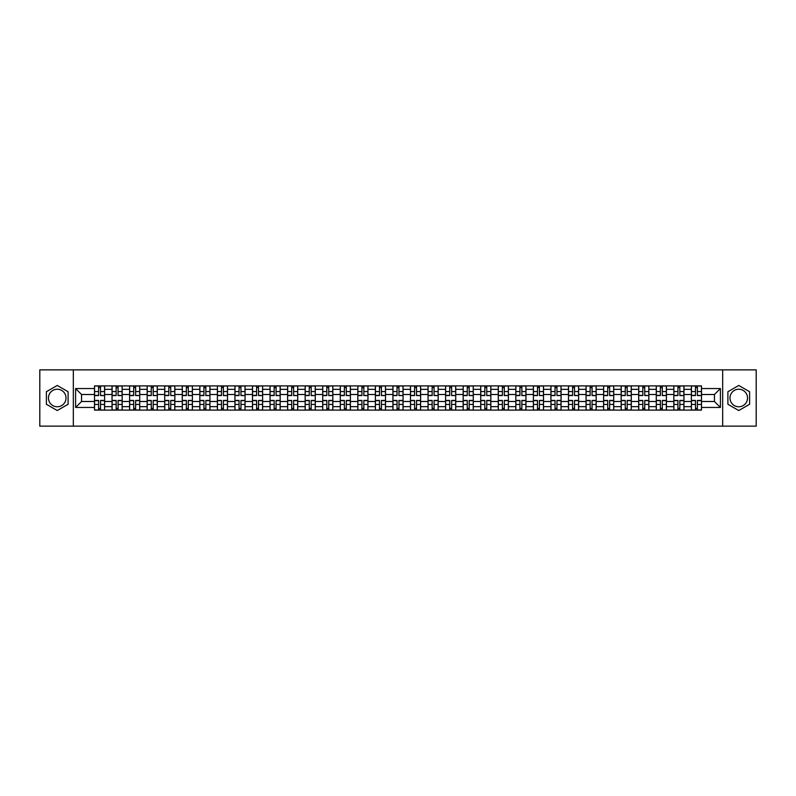 <?xml version="1.0" encoding="UTF-8"?>
<svg xmlns="http://www.w3.org/2000/svg" width="796" height="796" viewBox="0 0 796 796"><rect width="100%" height="100%" fill="white"/><g stroke="black" fill="none" stroke-linecap="round" stroke-linejoin="round"><path stroke-width="1.19" d="M57.242 406.776A8.776 8.776 0 0 1 48.466 398A8.776 8.776 0 0 1 57.242 389.224A8.776 8.776 0 0 1 66.018 398A8.776 8.776 0 0 1 57.242 406.776M738.758 406.776A8.776 8.776 0 0 1 729.982 398A8.776 8.776 0 0 1 738.758 389.224A8.776 8.776 0 0 1 747.534 398A8.776 8.776 0 0 1 738.758 406.776M722.668 426.139L756.2 426.139L756.2 369.861L39.8 369.861L39.8 426.139L722.668 426.139L722.668 369.861M112.047 410.099L112.047 389.334L104.624 389.334L104.624 410.099M104.624 389.334L104.624 385.901M112.047 389.334L112.047 385.901M122.176 385.901L122.176 410.099M129.599 410.099L129.599 385.901M139.728 385.901L139.728 410.099M147.161 410.099L147.161 385.901M157.29 385.901L157.29 410.099M164.712 410.099L164.712 385.901M174.841 385.901L174.841 410.099M182.274 410.099L182.274 385.901M192.393 385.901L192.393 410.099M199.826 410.099L199.826 385.901M209.955 385.901L209.955 410.099M217.378 410.099L217.378 385.901M227.507 385.901L227.507 410.099M234.939 410.099L234.939 385.901M245.069 385.901L245.069 410.099M252.491 410.099L252.491 385.901M262.62 385.901L262.62 410.099M270.043 410.099L270.043 385.901M280.172 385.901L280.172 410.099M287.605 410.099L287.605 385.901M297.734 385.901L297.734 410.099M305.157 410.099L305.157 385.901M315.286 385.901L315.286 410.099M322.718 410.099L322.718 385.901M332.837 385.901L332.837 410.099M340.27 410.099L340.27 385.901M350.399 385.901L350.399 410.099M357.822 410.099L357.822 385.901M367.951 385.901L367.951 410.099M375.384 410.099L375.384 385.901M385.513 385.901L385.513 410.099M392.935 410.099L392.935 385.901M403.065 385.901L403.065 410.099M410.487 410.099L410.487 385.901M420.616 385.901L420.616 410.099M428.049 410.099L428.049 385.901M438.178 385.901L438.178 410.099M445.601 410.099L445.601 385.901M455.73 385.901L455.73 410.099M463.163 410.099L463.163 385.901M473.282 385.901L473.282 410.099M480.714 410.099L480.714 385.901M490.843 385.901L490.843 410.099M498.266 410.099L498.266 385.901M508.395 385.901L508.395 410.099M515.828 410.099L515.828 385.901M525.957 385.901L525.957 410.099M533.38 410.099L533.38 385.901M543.509 385.901L543.509 410.099M550.932 410.099L550.932 385.901M561.061 385.901L561.061 410.099M568.493 410.099L568.493 385.901M578.622 385.901L578.622 410.099M586.045 410.099L586.045 385.901M596.174 385.901L596.174 410.099M603.607 410.099L603.607 385.901M613.726 385.901L613.726 410.099M621.159 410.099L621.159 385.901M631.288 385.901L631.288 410.099M638.71 410.099L638.71 385.901M648.84 385.901L648.84 410.099M656.272 410.099L656.272 385.901M666.401 385.901L666.401 410.099M673.824 410.099L673.824 385.901M683.953 385.901L683.953 410.099M691.376 410.099L691.376 385.901M691.376 401.492L683.953 401.492M673.824 401.492L666.401 401.492M656.272 401.492L648.84 401.492M638.71 401.492L631.288 401.492M621.159 401.492L613.726 401.492M603.607 401.492L596.174 401.492M586.045 401.492L578.622 401.492M568.493 401.492L561.061 401.492M550.932 401.492L543.509 401.492M533.38 401.492L525.957 401.492M515.828 401.492L508.395 401.492M498.266 401.492L490.843 401.492M480.714 401.492L473.282 401.492M463.163 401.492L455.73 401.492M445.601 401.492L438.178 401.492M428.049 401.492L420.616 401.492M410.487 401.492L403.065 401.492M392.935 401.492L385.513 401.492M375.384 401.492L367.951 401.492M357.822 401.492L350.399 401.492M340.27 401.492L332.837 401.492M322.718 401.492L315.286 401.492M305.157 401.492L297.734 401.492M287.605 401.492L280.172 401.492M270.043 401.492L262.62 401.492M252.491 401.492L245.069 401.492M234.939 401.492L227.507 401.492M217.378 401.492L209.955 401.492M199.826 401.492L192.393 401.492M182.274 401.492L174.841 401.492M164.712 401.492L157.29 401.492M147.161 401.492L139.728 401.492M129.599 401.492L122.176 401.492M112.047 401.492L104.624 401.492M691.376 394.508L683.953 394.508M673.824 394.508L666.401 394.508M656.272 394.508L648.84 394.508M638.71 394.508L631.288 394.508M621.159 394.508L613.726 394.508M603.607 394.508L596.174 394.508M586.045 394.508L578.622 394.508M568.493 394.508L561.061 394.508M550.932 394.508L543.509 394.508M533.38 394.508L525.957 394.508M515.828 394.508L508.395 394.508M498.266 394.508L490.843 394.508M480.714 394.508L473.282 394.508M463.163 394.508L455.73 394.508M445.601 394.508L438.178 394.508M428.049 394.508L420.616 394.508M410.487 394.508L403.065 394.508M392.935 394.508L385.513 394.508M375.384 394.508L367.951 394.508M357.822 394.508L350.399 394.508M340.27 394.508L332.837 394.508M322.718 394.508L315.286 394.508M305.157 394.508L297.734 394.508M287.605 394.508L280.172 394.508M270.043 394.508L262.62 394.508M252.491 394.508L245.069 394.508M234.939 394.508L227.507 394.508M217.378 394.508L209.955 394.508M199.826 394.508L192.393 394.508M182.274 394.508L174.841 394.508M164.712 394.508L157.29 394.508M147.161 394.508L139.728 394.508M129.599 394.508L122.176 394.508M112.047 394.508L104.624 394.508M81.55 401.492L94.495 401.492L94.495 394.508L81.55 394.508L81.55 401.492L75.59 407.452L75.59 388.548L94.495 388.548L94.495 394.508M701.505 394.508L701.505 401.492L714.45 401.492L714.45 394.508L701.505 394.508L701.505 385.901L94.495 385.901L94.495 388.548M701.505 388.548L720.41 388.548L720.41 407.452L701.505 407.452L701.505 401.492M94.495 401.492L94.495 410.099L701.505 410.099L701.505 407.452M94.495 407.452L75.59 407.452M73.332 426.139L73.332 369.861M68.098 391.731L57.242 385.463L46.387 391.731L46.387 404.269L57.242 410.537L68.098 404.269L68.098 391.731M749.613 391.731L738.758 385.463L727.902 391.731L727.902 404.269L738.758 410.537L749.613 404.269L749.613 391.731M100.515 408.408L98.604 408.408M98.604 387.592L100.515 387.592M118.067 408.408L116.156 408.408M116.156 387.592L118.067 387.592M135.628 408.408L133.708 408.408M133.708 387.592L135.628 387.592M153.18 408.408L151.27 408.408M151.27 387.592L153.18 387.592M170.732 408.408L168.822 408.408M168.822 387.592L170.732 387.592M188.294 408.408L186.373 408.408M186.373 387.592L188.294 387.592M205.846 408.408L203.935 408.408M203.935 387.592L205.846 387.592M223.397 408.408L221.487 408.408M221.487 387.592L223.397 387.592M240.959 408.408L239.049 408.408M239.049 387.592L240.959 387.592M258.511 408.408L256.601 408.408M256.601 387.592L258.511 387.592M276.073 408.408L274.152 408.408M274.152 387.592L276.073 387.592M293.625 408.408L291.714 408.408M291.714 387.592L293.625 387.592M311.176 408.408L309.266 408.408M309.266 387.592L311.176 387.592M328.738 408.408L326.818 408.408M326.818 387.592L328.738 387.592M346.29 408.408L344.379 408.408M344.379 387.592L346.29 387.592M363.842 408.408L361.931 408.408M361.931 387.592L363.842 387.592M381.403 408.408L379.483 408.408M379.483 387.592L381.403 387.592M398.955 408.408L397.045 408.408M397.045 387.592L398.955 387.592M416.517 408.408L414.597 408.408M414.597 387.592L416.517 387.592M434.069 408.408L432.158 408.408M432.158 387.592L434.069 387.592M451.621 408.408L449.71 408.408M449.71 387.592L451.621 387.592M469.182 408.408L467.262 408.408M467.262 387.592L469.182 387.592M486.734 408.408L484.824 408.408M484.824 387.592L486.734 387.592M504.286 408.408L502.375 408.408M502.375 387.592L504.286 387.592M521.848 408.408L519.927 408.408M519.927 387.592L521.848 387.592M539.399 408.408L537.489 408.408M537.489 387.592L539.399 387.592M556.951 408.408L555.041 408.408M555.041 387.592L556.951 387.592M574.513 408.408L572.603 408.408M572.603 387.592L574.513 387.592M592.065 408.408L590.154 408.408M590.154 387.592L592.065 387.592M609.627 408.408L607.706 408.408M607.706 387.592L609.627 387.592M627.178 408.408L625.268 408.408M625.268 387.592L627.178 387.592M644.73 408.408L642.82 408.408M642.82 387.592L644.73 387.592M662.292 408.408L660.372 408.408M660.372 387.592L662.292 387.592M679.844 408.408L677.933 408.408M677.933 387.592L679.844 387.592M697.395 408.408L695.485 408.408M695.485 387.592L697.395 387.592M75.59 388.548L81.55 394.508M714.45 401.492L720.41 407.452M714.45 394.508L720.41 388.548M100.515 395.343L104.565 395.582L100.515 395.582L100.515 386.01L104.565 386.01L102.316 386.01M104.565 395.343L104.565 386.01M98.604 387.483L100.515 387.483M96.804 386.01L94.545 386.01L94.545 395.582L98.604 395.582L98.604 386.01L96.973 386.01M94.545 386.01L102.147 386.01M98.604 400.418L98.604 409.99L94.545 409.99L94.545 400.418L98.604 400.418M100.515 408.517L98.604 408.517M96.973 409.99L104.565 409.99L104.565 400.418L100.515 400.418L100.515 409.99L102.147 409.99M118.067 395.343L122.116 395.582L118.067 395.582L118.067 386.01L122.116 386.01L119.868 386.01M122.116 395.343L122.116 386.01M116.156 387.483L118.067 387.483M114.355 386.01L112.107 386.01L112.107 395.582L116.156 395.582L116.156 386.01L114.524 386.01M112.107 386.01L119.698 386.01M135.628 395.343L139.678 395.582L135.628 395.582L135.628 386.01L139.678 386.01L137.419 386.01M139.678 395.343L139.678 386.01M133.708 387.483L135.628 387.483M131.907 386.01L129.658 386.01L129.658 395.582L133.708 395.582L133.708 386.01L132.076 386.01M129.658 386.01L137.26 386.01M116.156 400.418L116.156 409.99L112.107 409.99L112.107 400.418L116.156 400.418M118.067 408.517L116.156 408.517M114.524 409.99L122.116 409.99L122.116 400.418L118.067 400.418L118.067 409.99L119.698 409.99M133.708 400.418L133.708 409.99L129.658 409.99L129.658 400.418L133.708 400.418M135.628 408.517L133.708 408.517M132.076 409.99L139.678 409.99L139.678 400.418L135.628 400.418L135.628 409.99L137.26 409.99M153.18 395.343L157.23 395.582L153.18 395.582L153.18 386.01L157.23 386.01L154.981 386.01M157.23 395.343L157.23 386.01M151.27 387.483L153.18 387.483M149.469 386.01L147.21 386.01L147.21 395.582L151.27 395.582L151.27 386.01L149.638 386.01M147.21 386.01L154.812 386.01M170.732 395.343L174.782 395.582L170.732 395.582L170.732 386.01L174.782 386.01L172.533 386.01M174.782 395.343L174.782 386.01M168.822 387.483L170.732 387.483M167.021 386.01L164.772 386.01L164.772 395.582L168.822 395.582L168.822 386.01L167.19 386.01M164.772 386.01L172.364 386.01M188.294 395.343L192.343 395.582L188.294 395.582L188.294 386.01L192.343 386.01L190.095 386.01M192.343 395.343L192.343 386.01M186.373 387.483L188.294 387.483M184.572 386.01L182.324 386.01L182.324 395.582L186.373 395.582L186.373 386.01L184.742 386.01M182.324 386.01L189.926 386.01M151.27 400.418L151.27 409.99L147.21 409.99L147.21 400.418L151.27 400.418M153.18 408.517L151.27 408.517M149.638 409.99L157.23 409.99L157.23 400.418L153.18 400.418L153.18 409.99L154.812 409.99M168.822 400.418L168.822 409.99L164.772 409.99L164.772 400.418L168.822 400.418M170.732 408.517L168.822 408.517M167.19 409.99L174.782 409.99L174.782 400.418L170.732 400.418L170.732 409.99L172.364 409.99M186.373 400.418L186.373 409.99L182.324 409.99L182.324 400.418L186.373 400.418M188.294 408.517L186.373 408.517M184.742 409.99L192.343 409.99L192.343 400.418L188.294 400.418L188.294 409.99L189.926 409.99M205.846 395.343L209.895 395.582L205.846 395.582L205.846 386.01L209.895 386.01L207.647 386.01M209.895 395.343L209.895 386.01M203.935 387.483L205.846 387.483M202.134 386.01L199.886 386.01L199.886 395.582L203.935 395.582L203.935 386.01L202.303 386.01M199.886 386.01L207.477 386.01M203.935 400.418L203.935 409.99L199.886 409.99L199.886 400.418L203.935 400.418M205.846 408.517L203.935 408.517M202.303 409.99L209.895 409.99L209.895 400.418L205.846 400.418L205.846 409.99L207.477 409.99M223.397 395.343L227.457 395.582L223.397 395.582L223.397 386.01L227.457 386.01L225.198 386.01M227.457 395.343L227.457 386.01M221.487 387.483L223.397 387.483M219.686 386.01L217.437 386.01L217.437 395.582L221.487 395.582L221.487 386.01L219.855 386.01M217.437 386.01L225.029 386.01M221.487 400.418L221.487 409.99L217.437 409.99L217.437 400.418L221.487 400.418M223.397 408.517L221.487 408.517M219.855 409.99L227.457 409.99L227.457 400.418L223.397 400.418L223.397 409.99L225.029 409.99M240.959 395.343L245.009 395.582L240.959 395.582L240.959 386.01L245.009 386.01L242.76 386.01M245.009 395.343L245.009 386.01M239.049 387.483L240.959 387.483M237.248 386.01L234.989 386.01L234.989 395.582L239.049 395.582L239.049 386.01L237.417 386.01M234.989 386.01L242.591 386.01M239.049 400.418L239.049 409.99L234.989 409.99L234.989 400.418L239.049 400.418M240.959 408.517L239.049 408.517M237.417 409.99L245.009 409.99L245.009 400.418L240.959 400.418L240.959 409.99L242.591 409.99M258.511 395.343L262.561 395.582L258.511 395.582L258.511 386.01L262.561 386.01L260.312 386.01M262.561 395.343L262.561 386.01M256.601 387.483L258.511 387.483M254.8 386.01L252.551 386.01L252.551 395.582L256.601 395.582L256.601 386.01L254.969 386.01M252.551 386.01L260.143 386.01M256.601 400.418L256.601 409.99L252.551 409.99L252.551 400.418L256.601 400.418M258.511 408.517L256.601 408.517M254.969 409.99L262.561 409.99L262.561 400.418L258.511 400.418L258.511 409.99L260.143 409.99M276.073 395.343L280.122 395.582L276.073 395.582L276.073 386.01L280.122 386.01L277.864 386.01M280.122 395.343L280.122 386.01M274.152 387.483L276.073 387.483M272.351 386.01L270.103 386.01L270.103 395.582L274.152 395.582L274.152 386.01L272.521 386.01M270.103 386.01L277.704 386.01M274.152 400.418L274.152 409.99L270.103 409.99L270.103 400.418L274.152 400.418M276.073 408.517L274.152 408.517M272.521 409.99L280.122 409.99L280.122 400.418L276.073 400.418L276.073 409.99L277.704 409.99M293.625 395.343L297.674 395.582L293.625 395.582L293.625 386.01L297.674 386.01L295.425 386.01M297.674 395.343L297.674 386.01M291.714 387.483L293.625 387.483M289.913 386.01L287.655 386.01L287.655 395.582L291.714 395.582L291.714 386.01L290.082 386.01M287.655 386.01L295.256 386.01M291.714 400.418L291.714 409.99L287.655 409.99L287.655 400.418L291.714 400.418M293.625 408.517L291.714 408.517M290.082 409.99L297.674 409.99L297.674 400.418L293.625 400.418L293.625 409.99L295.256 409.99M311.176 395.343L315.226 395.582L311.176 395.582L311.176 386.01L315.226 386.01L312.977 386.01M315.226 395.343L315.226 386.01M309.266 387.483L311.176 387.483M307.465 386.01L305.216 386.01L305.216 395.582L309.266 395.582L309.266 386.01L307.634 386.01M305.216 386.01L312.808 386.01M309.266 400.418L309.266 409.99L305.216 409.99L305.216 400.418L309.266 400.418M311.176 408.517L309.266 408.517M307.634 409.99L315.226 409.99L315.226 400.418L311.176 400.418L311.176 409.99L312.808 409.99M328.738 395.343L332.788 395.582L328.738 395.582L328.738 386.01L332.788 386.01L330.539 386.01M332.788 395.343L332.788 386.01M326.818 387.483L328.738 387.483M325.017 386.01L322.768 386.01L322.768 395.582L326.818 395.582L326.818 386.01L325.186 386.01M322.768 386.01L330.37 386.01M326.818 400.418L326.818 409.99L322.768 409.99L322.768 400.418L326.818 400.418M328.738 408.517L326.818 408.517M325.186 409.99L332.788 409.99L332.788 400.418L328.738 400.418L328.738 409.99L330.37 409.99M346.29 395.343L350.34 395.582L346.29 395.582L346.29 386.01L350.34 386.01L348.091 386.01M350.34 395.343L350.34 386.01M344.379 387.483L346.29 387.483M342.579 386.01L340.33 386.01L340.33 395.582L344.379 395.582L344.379 386.01L342.748 386.01M340.33 386.01L347.922 386.01M344.379 400.418L344.379 409.99L340.33 409.99L340.33 400.418L344.379 400.418M346.29 408.517L344.379 408.517M342.748 409.99L350.34 409.99L350.34 400.418L346.29 400.418L346.29 409.99L347.922 409.99M363.842 395.343L367.901 395.582L363.842 395.582L363.842 386.01L367.901 386.01L365.643 386.01M367.901 395.343L367.901 386.01M361.931 387.483L363.842 387.483M360.13 386.01L357.882 386.01L357.882 395.582L361.931 395.582L361.931 386.01L360.299 386.01M357.882 386.01L365.473 386.01M361.931 400.418L361.931 409.99L357.882 409.99L357.882 400.418L361.931 400.418M363.842 408.517L361.931 408.517M360.299 409.99L367.901 409.99L367.901 400.418L363.842 400.418L363.842 409.99L365.473 409.99M381.403 395.343L385.453 395.582L381.403 395.582L381.403 386.01L385.453 386.01L383.204 386.01M385.453 395.343L385.453 386.01M379.483 387.483L381.403 387.483M377.692 386.01L375.433 386.01L375.433 395.582L379.483 395.582L379.483 386.01L377.851 386.01M375.433 386.01L383.035 386.01M379.483 400.418L379.483 409.99L375.433 409.99L375.433 400.418L379.483 400.418M381.403 408.517L379.483 408.517M377.851 409.99L385.453 409.99L385.453 400.418L381.403 400.418L381.403 409.99L383.035 409.99M398.955 395.343L403.005 395.582L398.955 395.582L398.955 386.01L403.005 386.01L400.756 386.01M403.005 395.343L403.005 386.01M397.045 387.483L398.955 387.483M395.244 386.01L392.995 386.01L392.995 395.582L397.045 395.582L397.045 386.01L395.413 386.01M392.995 386.01L400.587 386.01M397.045 400.418L397.045 409.99L392.995 409.99L392.995 400.418L397.045 400.418M398.955 408.517L397.045 408.517M395.413 409.99L403.005 409.99L403.005 400.418L398.955 400.418L398.955 409.99L400.587 409.99M416.517 395.343L420.567 395.582L416.517 395.582L416.517 386.01L420.567 386.01L418.308 386.01M420.567 395.343L420.567 386.01M414.597 387.483L416.517 387.483M412.796 386.01L410.547 386.01L410.547 395.582L414.597 395.582L414.597 386.01L412.965 386.01M410.547 386.01L418.149 386.01M414.597 400.418L414.597 409.99L410.547 409.99L410.547 400.418L414.597 400.418M416.517 408.517L414.597 408.517M412.965 409.99L420.567 409.99L420.567 400.418L416.517 400.418L416.517 409.99L418.149 409.99M434.069 395.343L438.118 395.582L434.069 395.582L434.069 386.01L438.118 386.01L435.87 386.01M438.118 395.343L438.118 386.01M432.158 387.483L434.069 387.483M430.357 386.01L428.099 386.01L428.099 395.582L432.158 395.582L432.158 386.01L430.527 386.01M428.099 386.01L435.701 386.01M432.158 400.418L432.158 409.99L428.099 409.99L428.099 400.418L432.158 400.418M434.069 408.517L432.158 408.517M430.527 409.99L438.118 409.99L438.118 400.418L434.069 400.418L434.069 409.99L435.701 409.99M451.621 395.343L455.67 395.582L451.621 395.582L451.621 386.01L455.67 386.01L453.421 386.01M455.67 395.343L455.67 386.01M449.71 387.483L451.621 387.483M447.909 386.01L445.66 386.01L445.66 395.582L449.71 395.582L449.71 386.01L448.078 386.01M445.66 386.01L453.252 386.01M449.71 400.418L449.71 409.99L445.66 409.99L445.66 400.418L449.71 400.418M451.621 408.517L449.71 408.517M448.078 409.99L455.67 409.99L455.67 400.418L451.621 400.418L451.621 409.99L453.252 409.99M469.182 395.343L473.232 395.582L469.182 395.582L469.182 386.01L473.232 386.01L470.983 386.01M473.232 395.343L473.232 386.01M467.262 387.483L469.182 387.483M465.461 386.01L463.212 386.01L463.212 395.582L467.262 395.582L467.262 386.01L465.63 386.01M463.212 386.01L470.814 386.01M467.262 400.418L467.262 409.99L463.212 409.99L463.212 400.418L467.262 400.418M469.182 408.517L467.262 408.517M465.63 409.99L473.232 409.99L473.232 400.418L469.182 400.418L469.182 409.99L470.814 409.99M486.734 395.343L490.784 395.582L486.734 395.582L486.734 386.01L490.784 386.01L488.535 386.01M490.784 395.343L490.784 386.01M484.824 387.483L486.734 387.483M483.023 386.01L480.774 386.01L480.774 395.582L484.824 395.582L484.824 386.01L483.192 386.01M480.774 386.01L488.366 386.01M484.824 400.418L484.824 409.99L480.774 409.99L480.774 400.418L484.824 400.418M486.734 408.517L484.824 408.517M483.192 409.99L490.784 409.99L490.784 400.418L486.734 400.418L486.734 409.99L488.366 409.99M504.286 395.343L508.345 395.582L504.286 395.582L504.286 386.01L508.345 386.01L506.087 386.01M508.345 395.343L508.345 386.01M502.375 387.483L504.286 387.483M500.575 386.01L498.326 386.01L498.326 395.582L502.375 395.582L502.375 386.01L500.744 386.01M498.326 386.01L505.918 386.01M502.375 400.418L502.375 409.99L498.326 409.99L498.326 400.418L502.375 400.418M504.286 408.517L502.375 408.517M500.744 409.99L508.345 409.99L508.345 400.418L504.286 400.418L504.286 409.99L505.918 409.99M521.848 395.343L525.897 395.582L521.848 395.582L521.848 386.01L525.897 386.01L523.649 386.01M525.897 395.343L525.897 386.01M519.927 387.483L521.848 387.483M518.136 386.01L515.878 386.01L515.878 395.582L519.927 395.582L519.927 386.01L518.295 386.01M515.878 386.01L523.479 386.01M519.927 400.418L519.927 409.99L515.878 409.99L515.878 400.418L519.927 400.418M521.848 408.517L519.927 408.517M518.295 409.99L525.897 409.99L525.897 400.418L521.848 400.418L521.848 409.99L523.479 409.99M539.399 395.343L543.449 395.582L539.399 395.582L539.399 386.01L543.449 386.01L541.2 386.01M543.449 395.343L543.449 386.01M537.489 387.483L539.399 387.483M535.688 386.01L533.439 386.01L533.439 395.582L537.489 395.582L537.489 386.01L535.857 386.01M533.439 386.01L541.031 386.01M537.489 400.418L537.489 409.99L533.439 409.99L533.439 400.418L537.489 400.418M539.399 408.517L537.489 408.517M535.857 409.99L543.449 409.99L543.449 400.418L539.399 400.418L539.399 409.99L541.031 409.99M556.951 395.343L561.011 395.582L556.951 395.582L556.951 386.01L561.011 386.01L558.752 386.01M561.011 395.343L561.011 386.01M555.041 387.483L556.951 387.483M553.24 386.01L550.991 386.01L550.991 395.582L555.041 395.582L555.041 386.01L553.409 386.01M550.991 386.01L558.583 386.01M555.041 400.418L555.041 409.99L550.991 409.99L550.991 400.418L555.041 400.418M556.951 408.517L555.041 408.517M553.409 409.99L561.011 409.99L561.011 400.418L556.951 400.418L556.951 409.99L558.583 409.99M574.513 395.343L578.563 395.582L574.513 395.582L574.513 386.01L578.563 386.01L576.314 386.01M578.563 395.343L578.563 386.01M572.603 387.483L574.513 387.483M570.802 386.01L568.543 386.01L568.543 395.582L572.603 395.582L572.603 386.01L570.971 386.01M568.543 386.01L576.145 386.01M572.603 400.418L572.603 409.99L568.543 409.99L568.543 400.418L572.603 400.418M574.513 408.517L572.603 408.517M570.971 409.99L578.563 409.99L578.563 400.418L574.513 400.418L574.513 409.99L576.145 409.99M592.065 395.343L596.114 395.582L592.065 395.582L592.065 386.01L596.114 386.01L593.866 386.01M596.114 395.343L596.114 386.01M590.154 387.483L592.065 387.483M588.353 386.01L586.105 386.01L586.105 395.582L590.154 395.582L590.154 386.01L588.523 386.01M586.105 386.01L593.697 386.01M590.154 400.418L590.154 409.99L586.105 409.99L586.105 400.418L590.154 400.418M592.065 408.517L590.154 408.517M588.523 409.99L596.114 409.99L596.114 400.418L592.065 400.418L592.065 409.99L593.697 409.99M609.627 395.343L613.676 395.582L609.627 395.582L609.627 386.01L613.676 386.01L611.428 386.01M613.676 395.343L613.676 386.01M607.706 387.483L609.627 387.483M605.905 386.01L603.657 386.01L603.657 395.582L607.706 395.582L607.706 386.01L606.074 386.01M603.657 386.01L611.258 386.01M607.706 400.418L607.706 409.99L603.657 409.99L603.657 400.418L607.706 400.418M609.627 408.517L607.706 408.517M606.074 409.99L613.676 409.99L613.676 400.418L609.627 400.418L609.627 409.99L611.258 409.99M627.178 395.343L631.228 395.582L627.178 395.582L627.178 386.01L631.228 386.01L628.979 386.01M631.228 395.343L631.228 386.01M625.268 387.483L627.178 387.483M623.467 386.01L621.218 386.01L621.218 395.582L625.268 395.582L625.268 386.01L623.636 386.01M621.218 386.01L628.81 386.01M625.268 400.418L625.268 409.99L621.218 409.99L621.218 400.418L625.268 400.418M627.178 408.517L625.268 408.517M623.636 409.99L631.228 409.99L631.228 400.418L627.178 400.418L627.178 409.99L628.81 409.99M644.73 395.343L648.79 395.582L644.73 395.582L644.73 386.01L648.79 386.01L646.531 386.01M648.79 395.343L648.79 386.01M642.82 387.483L644.73 387.483M641.019 386.01L638.77 386.01L638.77 395.582L642.82 395.582L642.82 386.01L641.188 386.01M638.77 386.01L646.362 386.01M642.82 400.418L642.82 409.99L638.77 409.99L638.77 400.418L642.82 400.418M644.73 408.517L642.82 408.517M641.188 409.99L648.79 409.99L648.79 400.418L644.73 400.418L644.73 409.99L646.362 409.99M662.292 395.343L666.342 395.582L662.292 395.582L662.292 386.01L666.342 386.01L664.093 386.01M666.342 395.343L666.342 386.01M660.372 387.483L662.292 387.483M658.581 386.01L656.322 386.01L656.322 395.582L660.372 395.582L660.372 386.01L658.74 386.01M656.322 386.01L663.924 386.01M660.372 400.418L660.372 409.99L656.322 409.99L656.322 400.418L660.372 400.418M662.292 408.517L660.372 408.517M658.74 409.99L666.342 409.99L666.342 400.418L662.292 400.418L662.292 409.99L663.924 409.99M679.844 395.343L683.893 395.582L679.844 395.582L679.844 386.01L683.893 386.01L681.645 386.01M683.893 395.343L683.893 386.01M677.933 387.483L679.844 387.483M676.132 386.01L673.884 386.01L673.884 395.582L677.933 395.582L677.933 386.01L676.302 386.01M673.884 386.01L681.476 386.01M677.933 400.418L677.933 409.99L673.884 409.99L673.884 400.418L677.933 400.418M679.844 408.517L677.933 408.517M676.302 409.99L683.893 409.99L683.893 400.418L679.844 400.418L679.844 409.99L681.476 409.99M697.395 395.343L701.455 395.582L697.395 395.582L697.395 386.01L701.455 386.01L699.196 386.01M701.455 395.343L701.455 386.01M695.485 387.483L697.395 387.483M693.684 386.01L691.435 386.01L691.435 395.582L695.485 395.582L695.485 386.01L693.853 386.01M691.435 386.01L699.027 386.01M695.485 400.418L695.485 409.99L691.435 409.99L691.435 400.418L695.485 400.418M697.395 408.517L695.485 408.517M693.853 409.99L701.455 409.99L701.455 400.418L697.395 400.418L697.395 409.99L699.027 409.99M673.824 389.334L666.401 389.334M656.272 389.334L648.84 389.334M638.71 389.334L631.288 389.334M621.159 389.334L613.726 389.334M603.607 389.334L596.174 389.334M586.045 389.334L578.622 389.334M568.493 389.334L561.061 389.334M550.932 389.334L543.509 389.334M533.38 389.334L525.957 389.334M515.828 389.334L508.395 389.334M498.266 389.334L490.843 389.334M480.714 389.334L473.282 389.334M463.163 389.334L455.73 389.334M445.601 389.334L438.178 389.334M428.049 389.334L420.616 389.334M410.487 389.334L403.065 389.334M392.935 389.334L385.513 389.334M375.384 389.334L367.951 389.334M357.822 389.334L350.399 389.334M340.27 389.334L332.837 389.334M322.718 389.334L315.286 389.334M305.157 389.334L297.734 389.334M287.605 389.334L280.172 389.334M270.043 389.334L262.62 389.334M252.491 389.334L245.069 389.334M234.939 389.334L227.507 389.334M217.378 389.334L209.955 389.334M199.826 389.334L192.393 389.334M182.274 389.334L174.841 389.334M164.712 389.334L157.29 389.334M147.161 389.334L139.728 389.334M129.599 389.334L122.176 389.334M691.376 389.334L683.953 389.334M673.824 406.666L666.401 406.666M656.272 406.666L648.84 406.666M638.71 406.666L631.288 406.666M621.159 406.666L613.726 406.666M603.607 406.666L596.174 406.666M586.045 406.666L578.622 406.666M568.493 406.666L561.061 406.666M550.932 406.666L543.509 406.666M533.38 406.666L525.957 406.666M515.828 406.666L508.395 406.666M498.266 406.666L490.843 406.666M480.714 406.666L473.282 406.666M463.163 406.666L455.73 406.666M445.601 406.666L438.178 406.666M428.049 406.666L420.616 406.666M410.487 406.666L403.065 406.666M392.935 406.666L385.513 406.666M375.384 406.666L367.951 406.666M357.822 406.666L350.399 406.666M340.27 406.666L332.837 406.666M322.718 406.666L315.286 406.666M305.157 406.666L297.734 406.666M287.605 406.666L280.172 406.666M270.043 406.666L262.62 406.666M252.491 406.666L245.069 406.666M234.939 406.666L227.507 406.666M217.378 406.666L209.955 406.666M199.826 406.666L192.393 406.666M182.274 406.666L174.841 406.666M164.712 406.666L157.29 406.666M147.161 406.666L139.728 406.666M129.599 406.666L122.176 406.666M112.047 406.666L104.624 406.666M691.376 406.666L683.953 406.666M100.515 391.542L104.565 391.542M94.545 395.343L98.604 395.343M94.545 391.542L98.604 391.542M98.604 400.657L94.545 400.657M98.604 404.458L94.545 404.458M104.565 400.657L100.515 400.657M104.565 404.458L100.515 404.458M118.067 391.542L122.116 391.542M112.107 395.343L116.156 395.343M112.107 391.542L116.156 391.542M135.628 391.542L139.678 391.542M129.658 395.343L133.708 395.343M129.658 391.542L133.708 391.542M116.156 400.657L112.107 400.657M116.156 404.458L112.107 404.458M122.116 400.657L118.067 400.657M122.116 404.458L118.067 404.458M133.708 400.657L129.658 400.657M133.708 404.458L129.658 404.458M139.678 400.657L135.628 400.657M139.678 404.458L135.628 404.458M153.18 391.542L157.23 391.542M147.21 395.343L151.27 395.343M147.21 391.542L151.27 391.542M170.732 391.542L174.782 391.542M164.772 395.343L168.822 395.343M164.772 391.542L168.822 391.542M188.294 391.542L192.343 391.542M182.324 395.343L186.373 395.343M182.324 391.542L186.373 391.542M151.27 400.657L147.21 400.657M151.27 404.458L147.21 404.458M157.23 400.657L153.18 400.657M157.23 404.458L153.18 404.458M168.822 400.657L164.772 400.657M168.822 404.458L164.772 404.458M174.782 400.657L170.732 400.657M174.782 404.458L170.732 404.458M186.373 400.657L182.324 400.657M186.373 404.458L182.324 404.458M192.343 400.657L188.294 400.657M192.343 404.458L188.294 404.458M205.846 391.542L209.895 391.542M199.886 395.343L203.935 395.343M199.886 391.542L203.935 391.542M203.935 400.657L199.886 400.657M203.935 404.458L199.886 404.458M209.895 400.657L205.846 400.657M209.895 404.458L205.846 404.458M223.397 391.542L227.457 391.542M217.437 395.343L221.487 395.343M217.437 391.542L221.487 391.542M221.487 400.657L217.437 400.657M221.487 404.458L217.437 404.458M227.457 400.657L223.397 400.657M227.457 404.458L223.397 404.458M240.959 391.542L245.009 391.542M234.989 395.343L239.049 395.343M234.989 391.542L239.049 391.542M239.049 400.657L234.989 400.657M239.049 404.458L234.989 404.458M245.009 400.657L240.959 400.657M245.009 404.458L240.959 404.458M258.511 391.542L262.561 391.542M252.551 395.343L256.601 395.343M252.551 391.542L256.601 391.542M256.601 400.657L252.551 400.657M256.601 404.458L252.551 404.458M262.561 400.657L258.511 400.657M262.561 404.458L258.511 404.458M276.073 391.542L280.122 391.542M270.103 395.343L274.152 395.343M270.103 391.542L274.152 391.542M274.152 400.657L270.103 400.657M274.152 404.458L270.103 404.458M280.122 400.657L276.073 400.657M280.122 404.458L276.073 404.458M293.625 391.542L297.674 391.542M287.655 395.343L291.714 395.343M287.655 391.542L291.714 391.542M291.714 400.657L287.655 400.657M291.714 404.458L287.655 404.458M297.674 400.657L293.625 400.657M297.674 404.458L293.625 404.458M311.176 391.542L315.226 391.542M305.216 395.343L309.266 395.343M305.216 391.542L309.266 391.542M309.266 400.657L305.216 400.657M309.266 404.458L305.216 404.458M315.226 400.657L311.176 400.657M315.226 404.458L311.176 404.458M328.738 391.542L332.788 391.542M322.768 395.343L326.818 395.343M322.768 391.542L326.818 391.542M326.818 400.657L322.768 400.657M326.818 404.458L322.768 404.458M332.788 400.657L328.738 400.657M332.788 404.458L328.738 404.458M346.29 391.542L350.34 391.542M340.33 395.343L344.379 395.343M340.33 391.542L344.379 391.542M344.379 400.657L340.33 400.657M344.379 404.458L340.33 404.458M350.34 400.657L346.29 400.657M350.34 404.458L346.29 404.458M363.842 391.542L367.901 391.542M357.882 395.343L361.931 395.343M357.882 391.542L361.931 391.542M361.931 400.657L357.882 400.657M361.931 404.458L357.882 404.458M367.901 400.657L363.842 400.657M367.901 404.458L363.842 404.458M381.403 391.542L385.453 391.542M375.433 395.343L379.483 395.343M375.433 391.542L379.483 391.542M379.483 400.657L375.433 400.657M379.483 404.458L375.433 404.458M385.453 400.657L381.403 400.657M385.453 404.458L381.403 404.458M398.955 391.542L403.005 391.542M392.995 395.343L397.045 395.343M392.995 391.542L397.045 391.542M397.045 400.657L392.995 400.657M397.045 404.458L392.995 404.458M403.005 400.657L398.955 400.657M403.005 404.458L398.955 404.458M416.517 391.542L420.567 391.542M410.547 395.343L414.597 395.343M410.547 391.542L414.597 391.542M414.597 400.657L410.547 400.657M414.597 404.458L410.547 404.458M420.567 400.657L416.517 400.657M420.567 404.458L416.517 404.458M434.069 391.542L438.118 391.542M428.099 395.343L432.158 395.343M428.099 391.542L432.158 391.542M432.158 400.657L428.099 400.657M432.158 404.458L428.099 404.458M438.118 400.657L434.069 400.657M438.118 404.458L434.069 404.458M451.621 391.542L455.67 391.542M445.66 395.343L449.71 395.343M445.66 391.542L449.71 391.542M449.71 400.657L445.66 400.657M449.71 404.458L445.66 404.458M455.67 400.657L451.621 400.657M455.67 404.458L451.621 404.458M469.182 391.542L473.232 391.542M463.212 395.343L467.262 395.343M463.212 391.542L467.262 391.542M467.262 400.657L463.212 400.657M467.262 404.458L463.212 404.458M473.232 400.657L469.182 400.657M473.232 404.458L469.182 404.458M486.734 391.542L490.784 391.542M480.774 395.343L484.824 395.343M480.774 391.542L484.824 391.542M484.824 400.657L480.774 400.657M484.824 404.458L480.774 404.458M490.784 400.657L486.734 400.657M490.784 404.458L486.734 404.458M504.286 391.542L508.345 391.542M498.326 395.343L502.375 395.343M498.326 391.542L502.375 391.542M502.375 400.657L498.326 400.657M502.375 404.458L498.326 404.458M508.345 400.657L504.286 400.657M508.345 404.458L504.286 404.458M521.848 391.542L525.897 391.542M515.878 395.343L519.927 395.343M515.878 391.542L519.927 391.542M519.927 400.657L515.878 400.657M519.927 404.458L515.878 404.458M525.897 400.657L521.848 400.657M525.897 404.458L521.848 404.458M539.399 391.542L543.449 391.542M533.439 395.343L537.489 395.343M533.439 391.542L537.489 391.542M537.489 400.657L533.439 400.657M537.489 404.458L533.439 404.458M543.449 400.657L539.399 400.657M543.449 404.458L539.399 404.458M556.951 391.542L561.011 391.542M550.991 395.343L555.041 395.343M550.991 391.542L555.041 391.542M555.041 400.657L550.991 400.657M555.041 404.458L550.991 404.458M561.011 400.657L556.951 400.657M561.011 404.458L556.951 404.458M574.513 391.542L578.563 391.542M568.543 395.343L572.603 395.343M568.543 391.542L572.603 391.542M572.603 400.657L568.543 400.657M572.603 404.458L568.543 404.458M578.563 400.657L574.513 400.657M578.563 404.458L574.513 404.458M592.065 391.542L596.114 391.542M586.105 395.343L590.154 395.343M586.105 391.542L590.154 391.542M590.154 400.657L586.105 400.657M590.154 404.458L586.105 404.458M596.114 400.657L592.065 400.657M596.114 404.458L592.065 404.458M609.627 391.542L613.676 391.542M603.657 395.343L607.706 395.343M603.657 391.542L607.706 391.542M607.706 400.657L603.657 400.657M607.706 404.458L603.657 404.458M613.676 400.657L609.627 400.657M613.676 404.458L609.627 404.458M627.178 391.542L631.228 391.542M621.218 395.343L625.268 395.343M621.218 391.542L625.268 391.542M625.268 400.657L621.218 400.657M625.268 404.458L621.218 404.458M631.228 400.657L627.178 400.657M631.228 404.458L627.178 404.458M644.73 391.542L648.79 391.542M638.77 395.343L642.82 395.343M638.77 391.542L642.82 391.542M642.82 400.657L638.77 400.657M642.82 404.458L638.77 404.458M648.79 400.657L644.73 400.657M648.79 404.458L644.73 404.458M662.292 391.542L666.342 391.542M656.322 395.343L660.372 395.343M656.322 391.542L660.372 391.542M660.372 400.657L656.322 400.657M660.372 404.458L656.322 404.458M666.342 400.657L662.292 400.657M666.342 404.458L662.292 404.458M679.844 391.542L683.893 391.542M673.884 395.343L677.933 395.343M673.884 391.542L677.933 391.542M677.933 400.657L673.884 400.657M677.933 404.458L673.884 404.458M683.893 400.657L679.844 400.657M683.893 404.458L679.844 404.458M697.395 391.542L701.455 391.542M691.435 395.343L695.485 395.343M691.435 391.542L695.485 391.542M695.485 400.657L691.435 400.657M695.485 404.458L691.435 404.458M701.455 400.657L697.395 400.657M701.455 404.458L697.395 404.458"/></g></svg>

